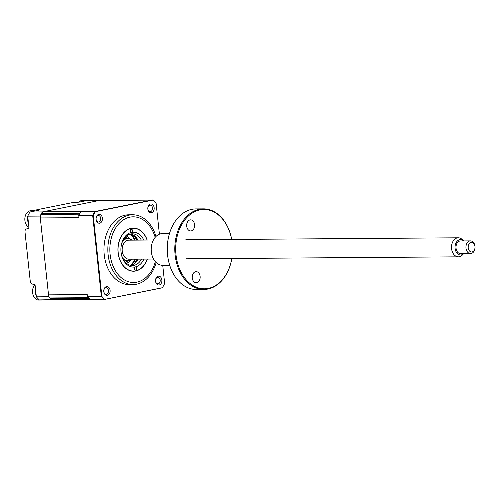 <?xml version="1.0" encoding="UTF-8"?>
<svg xmlns="http://www.w3.org/2000/svg" width="500" height="500" viewBox="0 0 500 500"><rect width="100%" height="100%" fill="white"/><g stroke="black" fill="none" stroke-linecap="round" stroke-linejoin="round"><path stroke-width="0.75" d="M100.356 200.512A60.275 43.231 89.6 0 0 100.131 200.3L87.75 200.387L79.025 202.144L71.969 202.706L36.881 209.762L35.938 210.081L38.669 210.256L29.938 212.013A60.275 43.231 89.6 0 0 27.725 216.163L29.025 228.337L26.531 228.931A3.175 2.188 -101.4 0 0 25 232.05L30.231 281A3.175 2.188 -101.4 0 0 32.425 284.094L35.044 284.65L36.35 296.825A60.275 43.231 89.6 0 0 39.331 299.925L52.825 299.613M36.35 296.825L48.725 296.737A60.275 43.231 89.6 0 0 51.712 299.837M29.938 212.013L42.319 211.925A60.275 43.231 89.6 0 0 40.106 216.075L48.725 296.737M27.725 216.163L40.106 216.075M100.131 200.3L42.319 211.925M130.519 233.981A15.862 11.375 -90.4 0 1 138.006 240.106M141.319 240.081A15.862 11.375 89.6 0 0 132.175 233.8A15.862 11.375 89.6 0 0 121.037 251.925A15.862 11.375 89.6 0 0 132.4 265.525A15.862 11.375 89.6 0 0 141.456 259.113M143.95 259.1A17.45 12.512 -90.4 0 1 135.238 266.925A1.587 1.137 89.6 0 0 134.281 268.719A1.587 1.137 89.6 0 0 135.419 270.081A1.587 1.137 89.6 0 0 136.531 268.269A1.587 1.137 89.6 0 0 135.394 266.906A1.587 1.137 89.6 0 0 135.238 266.925A17.45 12.512 -90.4 0 1 121.019 252.144A17.45 12.512 -90.4 0 1 131.55 232.387A17.45 12.512 -90.4 0 1 143.812 240.062M132.506 230.594A1.587 1.137 89.6 0 0 131.369 229.231A1.587 1.137 89.6 0 0 130.256 231.044A1.587 1.137 89.6 0 0 131.394 232.406A1.587 1.137 89.6 0 0 131.55 232.387A1.587 1.137 89.6 0 0 132.506 230.594M147.213 240.037A21.569 15.469 89.6 0 0 128.713 229.062A21.569 15.469 89.6 0 0 118.094 252.731A21.569 15.469 89.6 0 0 131.088 270.969A21.569 15.469 89.6 0 0 147.344 259.075M138.144 259.137A15.862 11.375 -90.4 0 1 130.744 265.369M38.869 300.05A8.562 6.144 -90.4 0 1 38.756 300.056A8.562 6.144 -90.4 0 1 38.644 300.056A8.562 6.144 -90.4 0 1 32.55 291.381A8.562 6.144 -90.4 0 1 34.987 284.637M42.619 299.906A8.562 6.144 -90.4 0 1 41.581 300.038A8.562 6.144 -90.4 0 1 41.469 300.031A8.562 6.144 -90.4 0 1 40.544 299.919M36.237 295.8A8.562 6.144 -90.4 0 1 35.556 289.4M106.481 286.606A4.444 3.188 89.6 0 0 103.8 291.631A4.444 3.188 89.6 0 0 107.419 295.394A4.444 3.188 89.6 0 0 110.1 290.363A4.444 3.188 89.6 0 0 106.481 286.606M105.781 287.787A3.25 2.331 89.6 0 0 103.8 291.244A3.25 2.331 89.6 0 0 106.144 294.256A3.25 2.331 89.6 0 0 106.469 294.225A3.25 2.331 89.6 0 0 108.45 290.763A3.25 2.331 89.6 0 0 106.1 287.756A3.25 2.331 89.6 0 0 105.781 287.787M98.763 214.387A4.444 3.188 89.6 0 0 96.081 219.419A4.444 3.188 89.6 0 0 99.706 223.181A4.444 3.188 89.6 0 0 102.387 218.15A4.444 3.188 89.6 0 0 98.763 214.387M98.062 215.575A3.25 2.331 89.6 0 0 96.081 219.031A3.25 2.331 89.6 0 0 98.431 222.044A3.25 2.331 89.6 0 0 98.75 222.006A3.25 2.331 89.6 0 0 100.731 218.55A3.25 2.331 89.6 0 0 98.381 215.538A3.25 2.331 89.6 0 0 98.062 215.575M150.525 203.981A4.444 3.188 89.6 0 0 147.844 209.013A4.444 3.188 89.6 0 0 151.463 212.769A4.444 3.188 89.6 0 0 154.144 207.744A4.444 3.188 89.6 0 0 150.525 203.981M149.819 205.162A3.25 2.331 89.6 0 0 147.838 208.625A3.25 2.331 89.6 0 0 150.188 211.631A3.25 2.331 89.6 0 0 150.506 211.6A3.25 2.331 89.6 0 0 152.487 208.144A3.25 2.331 89.6 0 0 150.144 205.131A3.25 2.331 89.6 0 0 149.819 205.162M158.244 276.194A4.444 3.188 89.6 0 0 155.562 281.225A4.444 3.188 89.6 0 0 159.181 284.988A4.444 3.188 89.6 0 0 161.863 279.956A4.444 3.188 89.6 0 0 158.244 276.194M157.537 277.381A3.25 2.331 89.6 0 0 155.556 280.837A3.25 2.331 89.6 0 0 157.906 283.85A3.25 2.331 89.6 0 0 158.225 283.812A3.25 2.331 89.6 0 0 160.206 280.356A3.25 2.331 89.6 0 0 157.856 277.344A3.25 2.331 89.6 0 0 157.537 277.381M155.988 236.469A34.894 25.025 89.6 0 0 132.613 214.769L128.725 214.794A34.894 25.025 89.6 0 0 125.281 215.15A34.894 25.025 89.6 0 0 104.025 252.275A34.894 25.025 89.6 0 0 129.225 284.581L133.112 284.556A34.894 25.025 89.6 0 0 136.556 284.2A34.894 25.025 89.6 0 0 156.175 262.519M132.613 214.769A34.894 25.025 89.6 0 0 129.175 215.125A34.894 25.025 89.6 0 0 107.912 252.244A34.894 25.025 89.6 0 0 133.112 284.556M147.219 259.075A21.412 15.356 -90.4 0 1 135.656 270.85A21.412 15.356 -90.4 0 1 133.55 271.069A21.412 15.356 -90.4 0 1 118.081 251.244A21.412 15.356 -90.4 0 1 131.131 228.463A21.412 15.356 -90.4 0 1 133.238 228.244A21.412 15.356 -90.4 0 1 147.081 240.037M90.031 299.35L52.587 299.619A4.756 3.413 -90.4 0 1 50.55 298.7A60.275 43.231 -90.4 0 1 49.844 297.962A4.756 3.413 -90.4 0 1 48.525 294.856L40.306 217.95L78.987 217.675L78.769 215.619A60.275 43.231 -90.4 0 1 80.881 211.669L95.3 211.694L153.044 200.081A60.138 43.137 -90.4 0 1 156.1 203.269L159.406 234.194M78.769 215.619L93.238 215.544A60.138 43.137 -90.4 0 1 95.3 211.694M40.306 217.95A4.756 3.413 -90.4 0 1 40.919 214.462A60.275 43.231 -90.4 0 1 41.444 213.475A4.756 3.413 -90.4 0 1 43.663 211.656L98.787 200.569L153.044 200.081M162.731 265.306L164.669 283.469A60.138 43.137 -90.4 0 1 162.406 287.731L104.2 299.481L90.275 299.587A60.275 43.231 -90.4 0 1 87.431 296.637L101.888 296.462L93.238 215.544M101.888 296.462A60.138 43.137 -90.4 0 0 104.669 299.344L104.2 299.481A60.275 43.231 -90.4 0 1 101.356 296.537L92.694 215.519A60.275 43.231 -90.4 0 1 94.806 211.569L152.625 199.944M87.431 296.637L87.206 294.581L48.525 294.856M80.881 211.669L43.663 211.656M98.787 200.569A4.756 3.413 -90.4 0 1 99.256 200.519L137.7 200.244M162.406 287.731L162.019 287.856L162.406 287.731M122.556 241.388A11.1 7.963 -90.4 0 1 126.694 238.706A11.1 7.963 -90.4 0 1 127.788 238.594A11.1 7.963 -90.4 0 1 131.9 240.15M132.037 259.181A11.1 7.963 -90.4 0 1 129.044 260.688A11.1 7.963 -90.4 0 1 127.95 260.8A11.1 7.963 -90.4 0 1 122.675 258.075M127.969 240.269A9.519 6.825 89.6 0 0 122.219 251.044A9.519 6.825 89.6 0 0 129.981 259.106M131.475 265.175A19.031 13.65 89.6 0 0 135.338 259.156M135.2 240.125A19.031 13.65 89.6 0 0 131.25 234.163M130.419 234.006A19.031 13.65 -90.4 0 1 134.537 240.131M134.675 259.163A19.031 13.65 -90.4 0 1 130.644 265.35M82.431 201.456A8.562 6.144 -90.4 0 1 85.5 200.281A8.562 6.144 -90.4 0 1 87.019 200.538M78.9 202.15A8.562 6.144 -90.4 0 1 82.675 200.3L85.5 200.281M125.144 237.275A12.688 9.1 -90.4 0 1 127.775 238.594L124.087 238.619M124.244 260.825L127.95 260.8A12.688 9.1 -90.4 0 1 125.325 262.156M126.381 236.069A14.275 10.237 -90.4 0 1 130.262 239.125M130.419 260.231A14.275 10.237 -90.4 0 1 126.575 263.344M135.825 237.075A22.206 15.925 -90.4 0 1 137.106 240.113L135.706 236.944M137.244 259.144A22.206 15.925 -90.4 0 1 136.006 262.206M32.331 210.931A8.562 6.144 -90.4 0 1 32.456 210.975A8.562 6.144 -90.4 0 1 33.269 211.344M30.669 211.869A8.562 6.144 -90.4 0 1 33.744 210.688A8.562 6.144 -90.4 0 1 35.263 210.944M28.919 227.331A8.562 6.144 -90.4 0 1 25.013 217.169A8.562 6.144 -90.4 0 1 30.913 210.712L33.744 210.688M28.519 223.55A21.675 18.337 -63.5 0 0 28.519 223.581A8.562 6.144 -90.4 0 1 27.837 217.188M463.706 253.625L462.444 254.944A9.519 6.825 -90.4 0 1 458.4 256.837A9.519 6.825 -90.4 0 1 456.438 256.444A9.519 6.825 -90.4 0 1 451.569 245.981A9.519 6.825 -90.4 0 1 458.263 237.8A9.519 6.825 -90.4 0 1 460.231 238.188A9.519 6.825 -90.4 0 1 462.337 239.638L463.612 240.938M153.537 259.025L129.044 259.206A9.519 6.825 -90.4 0 1 127.075 258.812A9.519 6.825 -90.4 0 1 122.212 248.35A9.519 6.825 -90.4 0 1 128.906 240.169L153.4 239.994M463.606 240.938A7.688 5.513 89.6 0 0 462.075 239.931A7.688 5.513 89.6 0 0 455.25 245.125A7.688 5.513 89.6 0 0 459.012 254.675A7.688 5.513 89.6 0 0 463.7 253.625M469.225 253.319A6.344 4.55 -90.4 0 1 465.981 246.337A6.344 4.55 -90.4 0 1 470.444 240.888A6.344 4.55 -90.4 0 1 471.756 241.144A6.344 4.55 -90.4 0 1 475 248.119A6.344 4.55 -90.4 0 1 470.538 253.575A6.344 4.55 -90.4 0 1 469.225 253.319M470.444 240.888L460.5 240.956A6.344 4.55 89.6 0 0 456.037 246.412A6.344 4.55 89.6 0 0 459.275 253.388A6.344 4.55 89.6 0 0 460.588 253.644L470.538 253.575M472.544 242.656A4.756 3.413 89.6 0 0 468.319 245.875A4.756 3.413 89.6 0 0 470.65 251.788A4.756 3.413 89.6 0 0 474.875 248.569A4.756 3.413 89.6 0 0 472.544 242.656M231.669 239.431A39.656 28.444 89.6 0 0 199.938 209.9A39.656 28.444 89.6 0 0 176 254.806A39.656 28.444 89.6 0 0 208.325 288.394A39.656 28.444 89.6 0 0 231.806 258.463M231.831 258.463A40.287 28.894 -90.4 0 1 207.95 289.025A40.287 28.894 -90.4 0 1 203.975 289.438A40.287 28.894 -90.4 0 1 174.881 252.138A40.287 28.894 -90.4 0 1 199.425 209.275A40.287 28.894 -90.4 0 1 203.4 208.863A40.287 28.894 -90.4 0 1 231.694 239.431M203.4 208.863L195.863 208.919A40.287 28.894 89.6 0 0 191.887 209.331A40.287 28.894 89.6 0 0 167.344 252.188A40.287 28.894 89.6 0 0 196.438 289.494L203.975 289.438M169.475 233.538L162.456 233.588A15.862 11.375 89.6 0 0 160.894 233.75A15.862 11.375 89.6 0 0 151.231 250.619A15.862 11.375 89.6 0 0 162.688 265.306L169.7 265.256M196.769 282.694A5.55 3.981 -90.4 0 1 196.219 282.75A5.55 3.981 -90.4 0 1 192.213 277.613A5.55 3.981 -90.4 0 1 195.594 271.706A5.55 3.981 -90.4 0 1 196.137 271.65A5.55 3.981 -90.4 0 1 200.15 276.788A5.55 3.981 -90.4 0 1 196.769 282.694M191.231 230.9A5.55 3.981 -90.4 0 1 190.681 230.956A5.55 3.981 -90.4 0 1 186.675 225.812A5.55 3.981 -90.4 0 1 190.056 219.906A5.55 3.981 -90.4 0 1 190.606 219.85A5.55 3.981 -90.4 0 1 194.613 224.994A5.55 3.981 -90.4 0 1 191.231 230.9M224.494 239.481A5.55 3.981 -90.4 0 1 224.975 239.344A5.55 3.981 -90.4 0 1 225.525 239.288A5.55 3.981 -90.4 0 1 226.562 239.469M36.525 210.194L36.575 210.681M35.869 292.375L35.431 292.556M155.181 237.338A32.831 23.55 89.6 0 0 129.919 217.156A32.831 23.55 89.6 0 0 110.1 254.338A32.831 23.55 89.6 0 0 136.869 282.15A32.831 23.55 89.6 0 0 155.356 261.656M50.55 298.7L89.094 298.419M49.844 297.962L88.387 297.681M40.919 214.462L79.494 214.181M41.444 213.475L80.019 213.2M134.388 263.669A20.619 14.787 89.6 0 0 136.637 259.15M136.5 240.119A20.619 14.787 89.6 0 0 134.188 235.625M28.062 219.294L27.662 219.444M36.012 210.794L35.938 210.081M41.581 300.038L38.756 300.056M162.156 287.844L104.35 299.469M135.887 262.331L137.213 259.144M458.263 237.8L185.812 239.762M458.4 256.837L185.95 258.794"/></g></svg>
